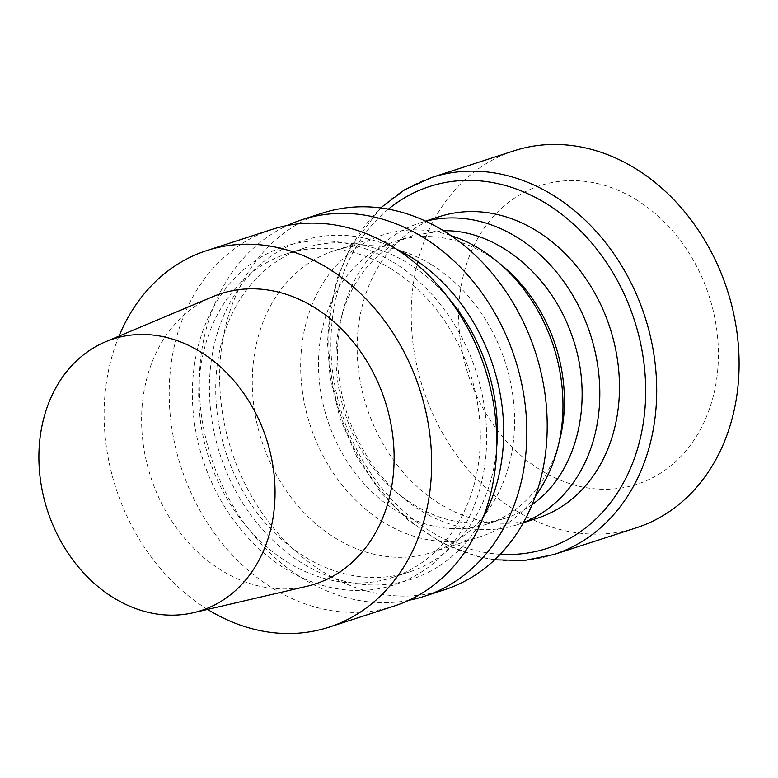 <?xml version="1.0" encoding="UTF-8"?>
<svg xmlns="http://www.w3.org/2000/svg" width="778" height="778" viewBox="0 0 778 778"><rect width="100%" height="100%" fill="white"/><g stroke="black" fill="none" stroke-linecap="round" stroke-linejoin="round"><path stroke-width="0.58" stroke-dasharray="3.89 2.92" d="M636.258 527.815A198.166 159.918 72 0 1 423.047 388.592A198.166 159.918 72 0 1 514.083 150.786M537.19 518.255A158.537 127.932 72 0 1 366.623 406.875A158.537 127.932 72 0 1 439.453 216.624M523.468 522.505A158.537 127.932 72 0 1 517.535 524.625A158.537 127.932 72 0 1 402.693 497.609A158.537 127.932 72 0 1 342.631 312.231A158.537 127.932 72 0 1 346.492 299.316A158.537 127.932 72 0 1 419.799 222.994A158.537 127.932 72 0 1 425.848 221.234M532.171 504.504C523.779 510.611 514.725 515.25 505.01 518.411C467.87 529.196 431.955 520.735 397.286 493.019C349.361 454.148 324.99 378.711 340.91 319.116L344.518 306.999C357.968 270.637 380.899 246.772 413.293 235.384L443.499 230.745M559.625 440.358A148.627 119.938 72 0 1 487.281 524.012A148.627 119.938 72 0 1 354.953 472.703A148.627 119.938 72 0 1 326.935 312.785A148.627 119.938 72 0 1 395.652 241.238A148.627 119.938 72 0 1 486.172 254.25A148.627 119.938 72 0 1 503.317 266.562M535.439 496.043A158.537 127.932 72 0 1 480.697 536.567A158.537 127.932 72 0 1 310.13 425.187A158.537 127.932 72 0 1 382.961 234.937A158.537 127.932 72 0 1 451.065 235.646M431.129 264.491A158.537 127.932 72 0 1 514.589 420.276A158.537 127.932 72 0 1 432.315 552.244A158.537 127.932 72 0 1 261.739 440.863A158.537 127.932 72 0 1 334.569 250.613A158.537 127.932 72 0 1 431.129 264.491M444.471 589.753A197.972 159.753 72 0 1 231.465 450.676A197.972 159.753 72 0 1 322.413 213.104M408.761 600.305A197.972 159.753 72 0 1 211.101 457.269A197.972 159.753 72 0 1 287.315 225.494M482.924 517.885A177.861 143.522 72 0 1 292.791 556.96A177.861 143.522 72 0 1 218.793 328.617A177.861 143.522 72 0 1 395.71 248.756M496.714 447.175A170.226 137.366 72 0 1 409.024 572.073A170.226 137.366 72 0 1 225.883 452.485A170.226 137.366 72 0 1 304.081 248.201A170.226 137.366 72 0 1 407.76 263.11A170.226 137.366 72 0 1 448.352 297.945M390.721 268.624A170.226 137.366 72 0 1 480.337 435.904A170.226 137.366 72 0 1 391.995 577.597A170.226 137.366 72 0 1 208.844 458.009A170.226 137.366 72 0 1 287.043 253.725A170.226 137.366 72 0 1 390.721 268.624M393.016 262.04A177.861 143.522 72 0 1 431.469 564.847A177.861 143.522 72 0 1 194.072 420.101A177.861 143.522 72 0 1 393.016 262.04M394.018 606.101A197.972 159.753 72 0 1 181.021 467.024A197.972 159.753 72 0 1 271.969 229.442M207.57 609.407A197.972 159.753 72 0 1 119.015 336.125M306.795 586.33A152.624 123.167 72 0 1 150.708 476.846A152.624 123.167 72 0 1 212.909 296.622M635.752 199.382A156.981 126.678 72 0 1 669.683 466.644A156.981 126.678 72 0 1 460.158 338.887A156.981 126.678 72 0 1 635.752 199.382M553.868 554.52A198.166 159.918 72 0 1 340.647 415.296A198.166 159.918 72 0 1 431.693 177.481M500.225 554.267A190.24 153.519 72 0 1 342.281 414.762A190.24 153.519 72 0 1 388.397 209.146M494.633 559.839L478.791 556.912L442.293 543.2L408.44 520.56L380.024 491.579L356.83 456.832L339.898 417.912L330.008 376.601L327.48 342.534L329.998 309.177L337.496 277.532L349.789 248.552L380.598 207.921M517.535 524.625L523.331 522.748M419.799 222.994L425.595 221.117M397.257 493.058L402.693 497.609M340.89 319.116L342.631 312.231M487.281 524.012L504.971 518.284M395.652 241.238L413.342 235.51M432.315 552.244L480.697 536.567M334.569 250.613L382.961 234.937M391.995 577.597L409.024 572.073M287.043 253.725L304.081 248.201"/><path stroke-width="1.17" d="M380.598 207.921L404.648 189.754L431.693 177.481L514.083 150.786A198.166 159.918 72 0 1 634.78 168.136A198.166 159.918 72 0 1 739.1 362.869A198.166 159.918 72 0 1 636.258 527.815L553.868 554.52L524.761 560.442L494.633 559.839M425.595 221.117L439.453 216.624A158.537 127.932 72 0 1 536.013 230.512A158.537 127.932 72 0 1 619.473 386.296A158.537 127.932 72 0 1 537.19 518.255L523.331 522.748M425.848 221.234A158.537 127.932 72 0 1 516.349 236.882A158.537 127.932 72 0 1 599.76 388.844A158.537 127.932 72 0 1 523.468 522.505M443.499 230.745C496.247 229.5 551.067 274.663 571.849 335.464C595.024 398.929 577.869 473.082 532.171 504.504M451.065 235.646A158.537 127.932 72 0 1 479.511 248.814A158.537 127.932 72 0 1 497.794 261.953L503.317 266.562A148.627 119.938 72 0 1 559.625 440.358L557.865 447.331A158.537 127.932 72 0 1 535.439 496.043M497.794 261.953A158.537 127.932 72 0 1 557.865 447.331M287.315 225.494A197.972 159.753 72 0 1 302.049 219.697L322.413 213.104A197.972 159.753 72 0 1 442.993 230.434A197.972 159.753 72 0 1 547.206 424.973A197.972 159.753 72 0 1 444.471 589.753L424.107 596.356A197.972 159.753 72 0 1 408.761 600.305M302.049 219.697A197.972 159.753 72 0 1 422.629 237.027A197.972 159.753 72 0 1 526.842 431.566A197.972 159.753 72 0 1 424.107 596.356M395.71 248.756A177.861 143.522 72 0 1 410.055 256.516A177.861 143.522 72 0 1 482.924 517.885M448.352 297.945A170.226 137.366 72 0 1 496.714 447.175M119.015 336.125A197.972 159.753 72 0 1 206.851 250.545L271.969 229.442A197.972 159.753 72 0 1 392.54 246.782A197.972 159.753 72 0 1 496.763 441.321A197.972 159.753 72 0 1 394.018 606.101L328.899 627.204A197.972 159.753 72 0 1 207.57 609.407M206.851 250.545A197.972 159.753 72 0 1 327.421 267.885A197.972 159.753 72 0 1 431.644 462.414A197.972 159.753 72 0 1 328.899 627.204M105.584 341.775L212.909 296.622A152.624 123.167 72 0 1 313.777 307.047A152.624 123.167 72 0 1 394.076 462.122A152.624 123.167 72 0 1 306.795 586.33L193.372 612.714A142.744 115.183 72 0 1 47.4 510.319A142.744 115.183 72 0 1 105.584 341.775A142.744 115.183 72 0 1 199.917 351.52A142.744 115.183 72 0 1 275.004 496.549A142.744 115.183 72 0 1 193.372 612.714M431.693 177.481A198.166 159.918 72 0 1 552.39 194.831A198.166 159.918 72 0 1 656.71 389.564A198.166 159.918 72 0 1 553.868 554.52M388.397 209.146A190.24 153.519 72 0 1 545.543 203.116A190.24 153.519 72 0 1 643.97 418.107A190.24 153.519 72 0 1 500.225 554.267"/></g></svg>
